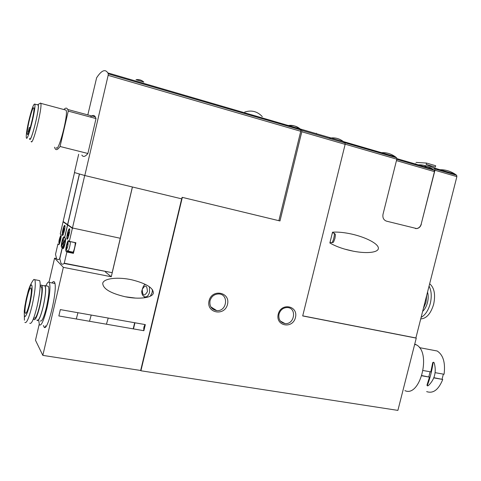 <?xml version="1.0" encoding="UTF-8"?>
<svg xmlns="http://www.w3.org/2000/svg" width="481" height="481" viewBox="0 0 481 481"><rect width="100%" height="100%" fill="white"/><g stroke="black" fill="none" stroke-linecap="round" stroke-linejoin="round"><path stroke-width="0.72" d="M289.075 125.733C293.163 125.126 296.897 126.214 300.264 128.992L301.725 130.369L301.803 131.776L279.978 220.959L182.335 197.372L140.915 370.767L140.662 370.472L181.656 198.845M140.915 370.767L397.889 410.389L416.257 338.125L302.699 315.939L345.142 144.354L345.021 142.965L343.392 141.564C339.027 138.269 334.217 137.181 328.968 138.294M302.723 315.849L415.885 337.963L456.878 176.623L434.962 170.256L421.182 224.158C420.412 226.689 418.885 228.156 416.6 228.559L415.374 228.523M379.635 152.862C385.215 152.08 390.38 153.337 395.129 156.644L396.645 157.81L396.813 159.181L383.014 214.279C382.455 217.767 383.616 220.051 386.483 221.146L416.75 228.589C419.035 228.186 420.562 226.719 421.332 224.182M353.349 251.202C343.909 249.314 336.081 246.573 329.864 242.989L332.545 232.173C337.283 231.878 342.815 232.335 349.152 233.544C363.834 236.375 377.363 242.977 378.325 247.625C379.503 252.309 367.953 254.022 353.349 251.202L344.703 249.116M416.071 162.41L426.515 163.059L435.666 165.741L435.323 167.099L426.166 164.43L433.14 167.725L434.758 168.909L434.962 170.256M437.932 169.829C444.017 169.27 449.699 170.689 454.978 174.086L456.655 175.282L456.878 176.623M414.941 163.871L415.734 163.75M424.747 166.372L426.954 166.161M29.1 121.146C31.391 111.712 32.985 107.257 33.886 107.78C35.083 110.468 28.078 138.221 27.249 134.145C26.96 132.323 27.579 127.988 29.1 121.146M28.217 131.998L29.281 127.489L28.217 131.998L28.782 132.137M182.335 197.372L278.872 220.683L300.745 131.283L108.147 75.361L84.806 175.523L74.423 172.547L78.668 154.275M84.806 175.523L181.746 198.863L182.113 197.312M134.668 322.733L133.207 328.86M133.477 328.908L134.939 322.781M62.861 229.804C63.672 226.575 64.334 225.102 64.845 225.391C65.723 226.461 63.119 236.917 62.368 235.347C62.067 234.53 62.229 232.678 62.861 229.804M60.239 234.013L61.039 234.68C61.875 235.66 59.476 245.659 58.664 244.595L57.936 243.939L55.513 254.371L56.602 258.676C57.341 259.848 58.339 259.902 59.59 258.844L62.199 247.793L61.448 247.096C60.582 246.062 62.999 235.955 63.871 236.953L64.586 237.53L67.52 224.916L63.077 221.819L60.239 234.013M67.881 224.801L63.077 221.819M132.377 186.977L112.151 272.685L64.262 263.191L66.865 252.014L73.413 253.349L75.89 242.743L69.342 241.378L72.391 228.307L72.715 228.373L67.617 224.982L72.391 228.307M72.793 228.054L72.715 228.373M67.49 233.321C68.338 229.972 69.036 228.457 69.583 228.782C70.521 229.936 67.815 240.759 67.003 239.081C66.679 238.215 66.841 236.291 67.49 233.321M66.865 252.014L65.981 251.196C65.055 250.078 67.562 239.634 68.5 240.698L69.342 241.378M63.167 248.551L62.999 248.521C63.871 249.645 66.36 239.322 65.464 238.263L64.682 237.602L67.617 224.982M62.999 248.521L62.289 247.877L59.776 258.67L60.955 263.173C61.754 264.436 62.819 264.532 64.153 263.468L64.262 263.191M62.199 247.793L63.594 248.082M67.52 224.916L67.839 224.982M84.704 175.499L72.469 227.982L67.695 224.675L79.491 174.002M79.377 173.966L67.593 224.603L63.143 221.519L74.519 172.571M132.443 186.995L111.267 276.755L105.417 271.975M112.151 272.685L64.153 263.468M120.274 238.269L72.469 227.982M56.524 258.55L54.575 258.159L49.008 282.106M111.267 276.755L63.348 267.352L54.575 258.159M52.08 282.954C53.253 281.205 54.125 281.072 54.684 282.551C57.804 289.087 47.908 331.409 44.228 327.345L43.392 325.505M39.189 324.344L35.492 340.259L42.833 355.381L140.662 370.472M63.348 267.352L42.833 355.381M143.873 330.712L145.328 324.615L60.341 309.608L58.856 315.957L143.873 330.712C143.476 328.162 143.921 326.124 145.208 324.591M102.736 283.327C102.994 288.786 110.48 293.266 125.192 296.753C139.051 299.675 152.531 297.847 153.355 293.061C153.325 287.891 146.26 283.501 132.161 279.9C118.194 276.665 103.565 278.307 102.736 283.327M73.413 253.349L72.336 252.014M74.892 242.532L74.988 242.628C75.908 243.711 73.431 253.625 72.631 252.074L68.049 251.136M62.849 235.203L62.752 235.113C62.47 234.343 62.62 232.606 63.209 229.906C63.859 227.285 64.436 225.872 64.935 225.661M63.618 230.213L64.418 228.511C64.388 230.297 64.063 231.595 63.444 232.425L63.618 230.213M67.52 238.943L67.4 238.835C67.099 238.023 67.25 236.219 67.857 233.429C68.536 230.688 69.144 229.233 69.679 229.052M68.29 233.754L69.138 232.01C69.12 233.874 68.777 235.221 68.122 236.057L68.29 233.754M279.978 220.959L278.872 220.677M416.257 338.125L415.885 337.963M278.234 314.189C281.12 302.23 298.503 305.736 295.454 317.526C292.664 329.365 275.246 326.124 278.234 314.189M209.055 300.781C211.995 288.39 230.621 292.147 227.507 304.359C224.675 316.618 206.012 313.149 209.055 300.781M90.41 117.063C92.472 114.977 94.108 114.929 95.316 116.913L96.02 118.566L87.885 153.481C85.197 156.776 83.183 157.299 81.848 155.068M87.825 114.893L96.615 77.808C101.455 70.4 105.183 68.765 107.81 72.896L108.291 73.876L108.147 75.361M286.712 125.812C291.402 124.645 295.653 125.631 299.465 128.758L300.667 129.876L300.745 131.283M63.889 109.554C65.566 107.666 66.847 107.648 67.725 109.482L68.242 111.105L96.02 118.566M68.242 111.105L60.059 146.489L87.885 153.481M60.059 146.489C57.684 149.91 55.988 150.529 54.96 148.352L54.563 147.21M65.188 109.896L66.053 110.131C68.603 114.177 58.225 153.716 56.259 147.637M28.704 121.194C31.626 109.157 33.664 103.463 34.818 104.118C36.352 107.546 27.393 143.037 26.347 137.788C25.98 135.456 26.762 129.924 28.704 121.194M37.56 104.852L38.155 105.014C39.767 108.459 30.784 143.879 29.666 138.624M37.422 104.816L38.089 104.479C40.434 106.012 30.363 145.996 29.527 138.588M39.791 103.511L40.608 103.042L40.771 103.337C42.653 107.245 32.461 147.33 31.145 141.348M331.06 137.969C335.528 137.512 339.634 138.708 343.392 141.564L344.763 142.725M416.107 164.995C421.981 164.31 427.453 165.638 432.509 168.981L434.259 170.262L434.463 171.615L421.182 224.158M426.515 163.059L426.166 164.43M143.837 82.077L136.015 79.714C138.967 79.251 141.576 80.038 143.843 82.071M210.011 300.769C211.387 296.458 214.225 294.186 218.518 293.951C229.112 293.831 227.122 311.748 216.697 310.588C211.55 309.56 209.319 306.283 210.011 300.769M278.992 314.147C280.387 309.872 283.153 307.666 287.283 307.533C297.114 307.702 294.625 324.843 284.974 323.557C280.273 322.517 278.277 319.378 278.992 314.147M150.319 296.188L152.152 292.508L152.441 289.646M145.99 296.939L147.408 297.228M144.126 296.579L144.697 297.769M54.112 283.339L54.768 282.816M45.851 326.563L45.448 325.847M77.934 312.716L76.299 318.987M91.21 315.061L89.496 321.278M108.219 318.061L106.427 324.212M29.533 303.132C27.682 310.588 26.275 313.937 25.301 313.179C23.461 310.558 29.491 284.536 31.085 288.239C31.722 290.446 31.199 295.412 29.533 303.132M29.876 303.758C27.982 311.345 26.359 315.632 25.012 316.612C23.611 316.372 24.363 307.251 26.521 297.715C28.337 290.392 29.93 286.099 31.307 284.854C32.792 284.668 32.125 293.801 29.876 303.758M45.887 285.81C47.385 282.467 48.527 281.337 49.302 282.431C50.619 286.195 49.856 294.661 47.03 307.828C43.837 320.52 41.3 326.19 39.418 324.837L38.745 320.677M47.421 286.099L48.377 286.279C49.447 289.364 48.828 296.284 46.519 307.034C43.915 317.4 41.841 322.036 40.296 320.935M43.951 285.774L45.172 285.678C46.212 288.762 45.569 295.689 43.254 306.457C40.651 316.841 38.594 321.488 37.085 320.394L36.923 320.039M44.18 285.816L45.1 285.991C46.116 289.021 45.491 295.821 43.212 306.391C40.657 316.594 38.636 321.152 37.157 320.081M40.194 286.201C40.927 285.023 41.492 284.752 41.889 285.389C42.869 288.42 42.22 295.226 39.935 305.814C37.386 316.029 35.384 320.605 33.941 319.534L33.592 318.338M40.705 286.784L41.516 286.935C42.412 289.688 41.817 295.881 39.743 305.501C37.428 314.784 35.606 318.939 34.295 317.971L33.76 317.881M38.57 280.417L39.664 280.621C40.843 284.373 40.007 292.863 37.157 306.09C33.977 318.843 31.512 324.549 29.762 323.214M32.672 280.976L33.904 279.407L34.818 279.708C35.925 283.453 35.047 291.955 32.191 305.213C29.01 317.995 26.581 323.725 24.904 322.396M423.286 308.826L425.974 302.351L426.743 295.208M422.631 311.399C424.849 309.337 426.461 306.391 427.477 302.579C428.409 298.737 428.433 295.238 427.537 292.093M421.115 317.376C425.3 315.025 428.349 310.407 430.267 303.541C431.872 296.561 431.475 290.746 429.064 286.099M420.725 318.915C426.461 318.584 430.772 313.702 433.652 304.275C435.654 294.534 434.319 287.698 429.653 283.76M433.002 350.21L437.193 351.01C443.223 354.966 445.52 362.716 444.077 374.254L435.125 372.661M433.603 362.199L434.229 362.902C436.634 371.885 434.704 379.425 428.445 385.534L427.555 385.9L427.35 385.407C429.87 378.824 431.8 371.272 433.134 362.752L433.603 362.199L432.738 362.566L430.814 371.891L423.142 370.52M426.659 391.612C433.195 393.825 438.558 389.772 442.742 379.455L433.79 377.886M421.921 375.595L429.473 377.128L426.954 385.203L427.35 385.792M429.473 377.128L421.855 375.793M433.868 377.693L442.742 379.455M443.362 374.128L442.075 379.13M404.906 390.62C419.979 397.775 431.559 353.102 416.672 344.991L414.748 344.047M430.098 371.759L428.824 376.809M345.021 142.965L301.725 130.369M396.813 159.181L345.178 144.186M456.655 175.282L434.758 168.909M63.672 247.607L61.496 247.162M72.553 252.597L66.041 251.268M59.367 239.219C62.644 229.96 57.967 250.078 59.367 239.219M62.229 241.672C63.444 237.999 63.751 238.257 63.143 242.448C61.923 246.11 61.622 245.851 62.229 241.672M65.536 238.426L65.536 239.219M63.396 247.018L63.137 246.963C61.821 245.863 61.279 246.019 62.217 241.642C63.847 236.941 63.071 238.654 64.845 237.74M63.739 242.959C64.971 239.249 65.278 239.514 64.664 243.753C63.432 247.456 63.119 247.192 63.739 242.959M66.811 245.587C68.08 241.799 68.404 242.075 67.785 246.422C66.51 250.21 66.186 249.928 66.811 245.587M70.016 241.516L70.106 241.606C70.996 242.683 68.518 252.627 67.755 251.076C65.38 248.893 66.456 249.958 66.793 245.557C68.561 240.614 67.677 242.196 70.106 241.606L74.988 242.628M345.142 144.354L301.803 131.776M28.644 130.736L29.239 130.886M300.667 129.876L108.291 73.876M396.645 157.81L344.745 142.707M434.463 171.615L396.452 160.612M434.259 170.262L396.759 159.379M330.038 242.304L331.451 242.646C332.112 242.935 332.9 241.456 333.796 238.203C334.403 235.582 334.511 233.904 334.121 233.165L333.796 233.081M147.414 291.612C147.06 285.053 145.334 284.331 142.232 289.448C142.556 295.995 144.288 296.717 147.414 291.612M145.731 284.56C144.342 284.091 143.007 286.351 141.715 291.348C141.787 294.186 142.713 295.983 144.486 296.741C146.717 297.444 148.419 295.917 149.579 292.153L149.387 286.748M432.738 362.566L433.134 362.752M426.954 385.203L427.35 385.407M395.129 156.644L300.264 128.992M454.978 174.086L433.14 167.725M27.249 134.145L27.706 134.259M63.63 247.547L61.448 247.096M72.493 252.525L65.981 251.196M61.189 235.546C60.871 235.035 60.257 236.255 59.355 239.189C58.724 241.865 58.736 243.41 59.391 243.837M65.626 239.171C65.308 238.642 64.67 239.893 63.72 242.929C63.077 245.701 63.095 247.3 63.775 247.739M67.003 239.081L67.316 239.147M67.725 109.482L95.316 116.913M34.818 104.118L38.155 105.014M38.089 104.479L40.608 103.042M40.771 103.337L66.053 110.131M29.281 127.489L30.237 127.736M299.465 128.758L107.81 72.896M432.509 168.981L396.891 158.628M216.697 310.588L210.816 306.872M284.974 323.557L280.345 321.031M331.776 242.725C333.682 241.985 332.996 243.687 334.932 238.462C335.672 233.501 335.558 234.626 334.121 233.165L332.407 232.744M135.582 298.094L125.192 296.753M316.312 133.67L316.414 133.249M45.611 326.846L44.228 327.345M262.319 116.661C257.401 111.4 251.533 109.86 244.709 112.049M25.301 313.179L25.908 313.287M49.302 282.431L54.924 283.489M45.172 285.678L48.377 286.279M41.889 285.389L45.1 285.991M40.176 286.682L41.516 286.935M34.818 279.708L39.664 280.621M24.435 320.19L24.248 311.051L24.946 305.609L27.922 292.141C29.726 284.92 33.069 280.225 33.904 279.407M437.193 351.01L419.444 347.631M416.672 344.991L414.664 344.384"/></g></svg>
